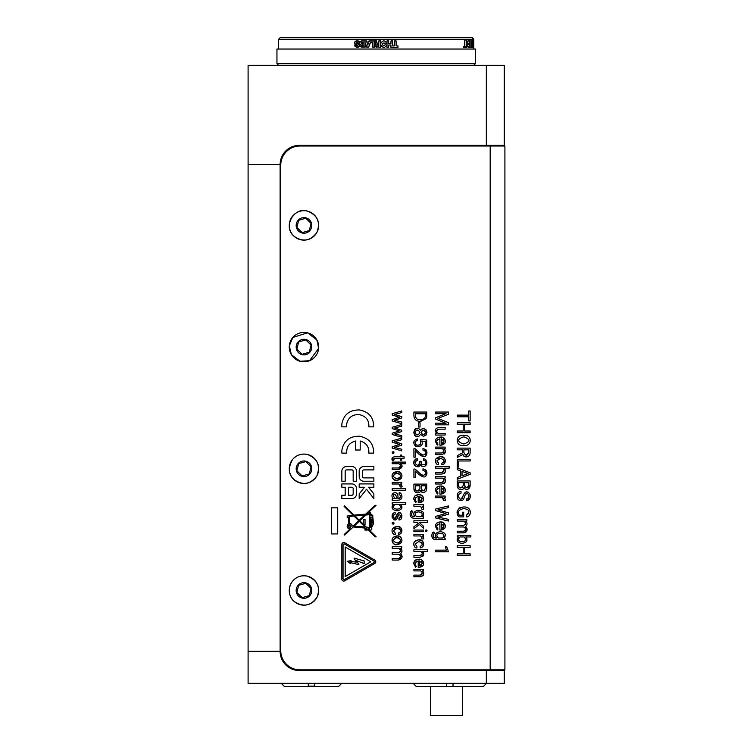<?xml version="1.0" encoding="UTF-8"?>
<svg xmlns="http://www.w3.org/2000/svg" width="753" height="753" viewBox="0 0 753 753"><rect width="100%" height="100%" fill="white"/><g stroke="black" fill="none" stroke-linecap="round" stroke-linejoin="round"><path stroke-width="1.13" d="M446.633 683.329L446.633 686.454L447.621 686.529L416.287 686.529L413.143 683.329L416.287 686.454M483.332 686.501L486.513 683.329L483.332 686.529L452.045 686.529L453.033 686.454L453.033 683.329M447.621 686.529L452.045 686.529M430.612 686.529L430.612 715.35L462.643 715.35L462.643 686.529M308.297 683.329L308.297 686.171L314.698 686.171L314.698 683.329M338.568 686.482L341.749 683.329L338.568 686.529L284.38 686.529L281.245 683.329L284.38 686.444M486.334 669.878L486.334 670.518L504.265 670.518L504.265 683.329L486.334 683.329L486.334 670.518L299.327 670.518A19.211 19.211 0 0 1 280.116 651.307L280.116 164.568A19.211 19.211 0 0 1 299.327 145.357L486.334 145.357L486.334 65.304L504.265 65.304L504.265 145.357L486.334 145.357L486.334 145.997M486.334 65.304L248.095 65.304L248.095 164.568L280.116 164.568M499.145 145.357L499.145 145.997M311.554 348.987A7.812 7.812 0 0 1 298.555 352.715A7.812 7.812 0 0 1 301.821 339.594A7.812 7.812 0 0 1 311.554 348.987M302.188 354.277L309.295 352.235L311.083 345.062L305.765 339.923L298.659 341.956L296.87 349.138L302.188 354.277M311.554 227.302A7.812 7.812 0 0 1 298.555 231.03A7.812 7.812 0 0 1 301.821 217.909A7.812 7.812 0 0 1 311.554 227.302M302.188 232.592L309.295 230.55L311.083 223.377L305.765 218.238L298.659 220.281L296.87 227.453L302.188 232.592M311.554 470.672A7.812 7.812 0 0 1 298.555 474.399A7.812 7.812 0 0 1 301.821 461.278A7.812 7.812 0 0 1 311.554 470.672M302.188 475.952L309.295 473.919L311.083 466.747L305.765 461.608L298.659 463.641L296.87 470.823L302.188 475.952M311.554 592.357A7.812 7.812 0 0 1 298.555 596.084A7.812 7.812 0 0 1 301.821 582.954A7.812 7.812 0 0 1 311.554 592.357M302.188 597.637L309.295 595.604L311.083 588.422L305.765 583.293L298.659 585.326L296.87 592.507L302.188 597.637M438.933 427.535L445.145 427.535L445.145 429.163L438.98 429.163C436.345 430.132 436.081 431.554 438.208 433.417L445.145 433.417L445.145 435.055L435.601 435.055L435.601 433.502L436.542 433.464C434.519 430.067 435.319 428.09 438.933 427.535M446.002 423.299L435.601 419.082L435.601 417.783L445.983 413.576L435.601 413.736L435.601 412.042L448.449 412.042L448.449 414.235L437.964 418.433L448.449 422.64L448.449 424.833L435.601 424.833L435.601 423.139L446.002 423.299M470.136 420.927L468.752 420.927L468.752 416.795L457.287 416.795L457.287 415.11L468.752 415.11L468.752 410.987L470.136 410.987L470.136 420.927M464.62 431.008L470.136 431.008L470.136 432.702L457.287 432.702L457.287 431.008L463.227 431.008L463.227 424.523L457.287 424.523L457.287 422.828L470.136 422.828L470.136 424.523L464.62 424.523L464.62 431.008M463.302 445.597C455.104 446.247 455.273 434.697 463.189 435.262L464.112 435.262C472.235 434.66 472.3 446.218 464.112 445.597L463.302 445.597C455.104 446.247 455.273 434.697 463.189 435.262L464.112 435.262C472.235 434.66 472.3 446.218 464.112 445.597L463.302 445.597M457.287 448.129L470.136 448.129L470.136 452.384C470.136 458.568 463.057 457.476 462.85 454.445L457.287 457.466L457.287 455.65L462.493 452.854L462.493 449.833L457.287 449.833L457.287 448.129M457.287 459.274L470.136 459.274L470.136 460.977L458.671 460.977L458.671 467.067L457.287 467.067L457.287 459.274M457.287 467.924L470.136 472.828L470.136 474.315L457.287 479.228L457.287 477.487L460.657 476.263L460.657 470.879L457.287 469.674L457.287 467.924M436.552 538.019C434.236 534.658 435.535 532.512 440.458 531.59C445.268 532.493 446.482 534.658 444.091 538.084L445.145 538.169L445.145 539.656L435.827 539.656C430.396 539.346 431.497 532.644 433.493 532.079L434.472 532.926C432.486 535.967 432.909 537.661 435.733 538.019L436.552 538.019C434.236 534.658 435.535 532.512 440.458 531.59C445.268 532.493 446.482 534.658 444.091 538.084M470.841 535.308L470.841 536.936L465.787 536.936C468.187 540.381 466.954 542.537 462.097 543.393L461.956 543.393C457.175 542.546 455.979 540.381 458.389 536.889L457.287 536.804L457.287 535.308L470.841 535.308M470.136 547.393L464.62 547.393L464.62 553.879L470.136 553.879L470.136 555.573L457.287 555.573L457.287 553.879L463.227 553.879L463.227 547.393L457.287 547.393L457.287 545.699L470.136 545.699L470.136 547.393M446.755 546.857L448.515 551.789L435.601 551.789L435.601 550.151L446.482 550.151L445.277 546.857L446.755 546.857M413.905 576.77L413.905 575.132L420.23 575.132C422.762 574.087 422.922 572.675 420.711 570.887L413.905 570.887L413.905 569.259L423.459 569.259L423.459 570.802L422.254 570.859C424.777 573.061 424.099 575.038 420.221 576.77L413.905 576.77M413.736 563.639C413.868 560.891 415.43 559.432 418.423 559.263L418.715 559.263C423.205 558.208 426.97 566.463 418.894 567.367L418.216 567.367L418.216 560.9C414.677 562.585 414.056 564.364 416.353 566.247L415.581 567.244L413.736 563.639L414.31 561.371M427.469 549.728L427.469 551.356L422.301 551.356C424.777 553.54 424.08 555.498 420.221 557.239L413.905 557.239L413.905 555.601L420.23 555.601C422.762 554.556 422.922 553.144 420.711 551.356L413.905 551.356L413.905 549.728L427.469 549.728M416.917 547.892C414.536 548.815 410.366 541.294 418.593 539.845L418.866 539.845C423.6 538.771 425.991 546.979 420.174 547.892L420.174 546.349C423.412 544.795 422.96 543.167 418.809 541.473L415.063 544.099L416.917 546.349L416.917 547.892L415.92 547.647M420.692 535.948L413.905 535.948L413.905 534.319L423.459 534.319L423.459 535.901L422.358 535.929C423.675 537.67 424.061 538.677 423.515 538.932L421.991 538.932L420.692 535.948M425.991 529.943C429.182 530.197 423.544 533.312 425.991 529.943L425.991 529.943M405.773 502.703L405.773 504.341L400.718 504.341C403.119 507.786 401.886 509.932 397.029 510.788L396.887 510.788C392.106 509.95 390.911 507.776 393.32 504.284L392.219 504.199L392.219 502.703L405.773 502.703M395.156 512.445L395.156 514.083C392.953 515.626 392.812 517.066 394.751 518.403L398.488 512.859C401.744 510.873 403.796 520.05 398.958 519.947L398.958 518.309C401.114 515.89 400.897 514.741 398.309 514.873C397.951 518.469 396.417 520.107 393.715 519.777C391.278 515.777 391.758 513.33 395.156 512.445L394.337 512.567M393.075 524.229C389.8 521.97 396.379 522.055 393.075 524.229L393.075 524.229C391.758 523.147 391.918 522.516 393.565 522.347M359.379 409.943C349.627 409.886 343.81 414.498 341.9 423.77A21.15 21.15 0 0 0 341.9 426.857L346.738 426.857A10.627 10.627 0 0 1 346.738 423.77C348.366 417.35 352.573 414.301 359.379 414.63C366.024 416.202 369.186 420.278 368.857 426.857L373.657 426.857C373.733 417.426 368.97 411.787 359.379 409.943M355.397 450.012L360.198 450.012L360.198 441.013C366.353 442.858 369.234 446.896 368.819 453.137L373.657 453.137C373.733 443.668 368.97 438.03 359.379 436.222C349.627 436.156 343.81 440.75 341.9 450.012A21.733 21.733 0 0 0 341.9 453.137L346.738 453.137C346.342 446.896 349.232 442.858 355.397 441.013L355.397 450.012M373.865 477.91L363.85 477.91A1.337 1.337 0 0 1 362.522 476.574L362.522 471.237A1.337 1.337 0 0 1 363.85 469.9L373.865 469.9L373.865 466.568L363.85 466.568A4.669 4.669 0 0 0 359.181 471.237L359.181 476.574A4.669 4.669 0 0 0 363.85 481.242L373.865 481.242L373.865 477.91M364.518 487.247L359.181 493.921L359.181 498.59L366.523 489.252L373.865 498.59L373.865 493.921L368.528 487.247L373.865 487.247L373.865 483.915L359.181 483.915L359.181 487.247L364.518 487.247M280.756 165.208L280.756 650.667A19.211 19.211 0 0 0 299.967 669.878L504.905 669.878L504.905 145.997L299.967 145.997A19.211 19.211 0 0 0 280.756 165.208M375.775 561.682A1.901 1.901 0 0 0 374.834 560.138L344.686 542.734A1.901 1.901 0 0 0 341.843 544.381L341.843 579.189A1.901 1.901 0 0 0 344.686 580.836L374.834 563.432A1.901 1.901 0 0 0 375.775 561.682M344.695 535.072L353.232 526.968L364.989 528.06L364.989 530.112L368.132 529.971L375.154 536.861L376.18 536.861L368.132 528.954L368.132 528.352L369.525 528.484A1.205 1.205 0 0 0 371.634 529.604A1.205 1.205 0 0 0 371.37 528.004L373.441 523.937L373.083 519.504A15.408 15.408 0 0 0 372.744 517.066L372.839 515.532L370.438 513.668L370.438 512.708L369.535 512.708L369.535 513.8L366.852 514.026L376.058 505.291L375.032 505.291L365.713 514.13L354.07 515.127L344.61 505.837L344.093 506.364L353.101 515.212L348.959 515.57A0.489 0.489 0 0 0 348.554 515.965L347.189 515.965L347.189 517.64L348.545 517.64L348.545 523.984A2.598 2.598 0 0 0 350.192 528.841L344.187 534.536L344.695 535.072M351.849 483.915A4.669 4.669 0 0 1 356.517 488.584L356.517 493.921A4.669 4.669 0 0 1 351.849 498.59L341.843 498.59L341.843 495.258L345.175 495.258L345.175 487.247L341.843 487.247L341.843 483.915L351.849 483.915M346.512 466.568L351.849 466.568A4.669 4.669 0 0 1 356.517 471.237L356.517 481.242L353.176 481.242L353.176 471.237A1.337 1.337 0 0 0 351.849 469.9L346.512 469.9A1.337 1.337 0 0 0 345.175 471.237L345.175 481.242L341.843 481.242L341.843 471.237A4.669 4.669 0 0 1 346.512 466.568M392.219 560.072L392.219 558.434L398.525 558.434C401.208 557.211 401.217 555.789 398.553 554.189L392.219 554.189L392.219 552.551L398.478 552.551C401.02 551.375 401.255 549.963 399.194 548.316L392.219 548.316L392.219 546.678L401.773 546.678L401.773 548.222L400.709 548.269C402.46 550.255 402.356 552.109 400.408 553.832C400.869 553.992 404.832 557.681 398.619 560.072L392.219 560.072M396.887 544.645C392.417 545.944 388.727 536.955 396.972 535.948L397.085 535.948C401.584 534.752 405.274 543.384 397 544.645L394.318 544.08M395.231 534.545C392.85 535.477 388.68 527.947 396.906 526.498L397.179 526.498C401.914 525.425 404.305 533.642 398.488 534.545L398.488 533.002C401.726 531.449 401.264 529.83 397.113 528.126L393.377 530.752L395.231 533.002L395.231 534.545L394.026 534.206M393.226 498.542C388.595 493.582 398.017 489.083 398.008 496.924L398.008 498.514L398.761 498.514C401.085 497.215 401.208 495.86 399.118 494.439L399.118 492.791C401.481 491.935 404.163 499.201 398.845 500.143L392.219 500.481L392.219 498.768A3.436 3.436 0 0 1 393.226 498.542C388.595 493.582 398.017 489.083 398.008 496.924M405.773 490.259L392.219 490.259L392.219 488.631L405.773 488.631L405.773 490.259M400.662 483.981C401.989 485.723 402.375 486.73 401.82 486.984L400.304 486.984L398.996 484L392.219 484L392.219 482.372L401.773 482.372L401.773 483.963L400.662 483.981L401.575 484.876M396.887 480.32C392.417 481.619 388.727 472.63 396.972 471.632L397.085 471.632C401.584 470.437 405.274 479.068 397 480.32L394.318 479.755M392.219 469.618L392.219 467.98L398.535 467.98C401.067 466.935 401.236 465.523 399.024 463.735L392.219 463.735L392.219 462.107L405.773 462.107L405.773 463.735L400.615 463.735C403.081 465.919 402.394 467.886 398.535 469.618L392.219 469.618M401.773 460.196L400.511 460.196L400.511 458.417L394.581 458.417L393.537 460.243L392.219 460.243C391.456 458.342 392.247 457.193 394.581 456.789L400.511 456.789L400.511 455.047L401.773 455.047L401.773 456.789L404.079 456.789L404.079 458.417L401.773 458.417L401.773 460.196M393.998 452.045L393.781 453.25L392.398 453.25L393.075 451.48L393.414 453.457M394.468 447.414L401.773 449.249L401.773 450.878L392.219 448.101L392.219 446.774L399.457 444.449L392.219 442.19L392.219 440.872L401.773 438.095L401.773 439.724L394.619 441.606L401.773 443.828L401.773 445.145L394.468 447.414M394.468 433.832L401.773 435.667L401.773 437.295L392.219 434.519L392.219 433.191L399.457 430.867L392.219 428.608L392.219 427.29L401.773 424.513L401.773 426.142L394.619 428.024L401.773 430.245L401.773 431.563L394.468 433.832M394.468 420.249L401.773 422.085L401.773 423.713L392.219 420.936L392.219 419.609L399.457 417.284L392.219 415.025L392.219 413.708L401.773 410.931L401.773 412.559L394.619 414.442L401.773 416.663L401.773 417.981L394.468 420.249M426.019 418.64L419.948 421.341C416.108 421.191 414.094 419.27 413.905 415.6L413.905 412.042L426.763 412.042L426.763 415.675A5.855 5.855 0 0 1 426.019 418.64L420.767 421.341M418.706 427.045L418.706 422.734L420.033 422.734L420.033 427.045L418.706 427.045M423.402 436.251L420.522 434.377C418.216 437.851 415.957 437.211 413.736 432.467C415.948 427.732 418.216 427.083 420.532 430.528C421.435 428.457 423.252 428.184 425.982 429.728L425.982 435.206L423.402 436.251L420.522 434.377M420.372 441.098L420.353 439.357L426.763 440.016L426.763 446.595L425.247 446.595L425.247 441.399L421.746 441.013C423.299 444.797 421.464 446.698 416.23 446.708C412.635 443.301 412.992 440.703 417.294 438.905L417.294 440.449C414.536 441.597 414.357 443.178 416.767 445.183C420.315 445.249 421.52 443.884 420.372 441.098L420.833 442.519M413.905 448.76L415.082 448.76L420.023 453.212C423.327 458.342 428.768 451.339 422.97 450.143L422.97 448.515L425.84 449.654C427.252 451.734 427.299 453.692 426 455.546C424.918 457.4 422.584 456.939 418.979 454.172L415.242 450.727L415.242 457.184L413.905 457.184L413.905 448.76M419.798 461.288L421.125 461.288L421.125 462.511C421.031 464.733 422.329 465.363 425.031 464.432C425.925 461.702 425.379 460.365 423.384 460.422L423.384 458.784A3.304 3.304 0 0 1 425.925 459.904L425.972 465.589C423.186 467.152 421.36 466.822 420.503 464.601C419.675 467.048 417.755 467.415 414.752 465.693C412.898 462.003 413.745 459.659 417.303 458.671L417.303 460.318C411.345 461.128 418.941 469.345 419.798 462.511L419.798 461.288M413.905 469.063L415.082 469.063L420.023 473.505C423.327 478.635 428.768 471.642 422.97 470.446L422.97 468.818L425.84 469.957C427.252 472.027 427.299 473.995 426 475.849C424.918 477.694 422.584 477.233 418.979 474.475L415.242 471.03L415.242 477.477L413.905 477.477L413.905 469.063M413.736 499.07C413.868 496.312 415.43 494.853 418.423 494.693L418.715 494.693C423.205 493.629 426.97 501.884 418.894 502.788L418.216 502.788L418.216 496.321C414.677 498.006 414.056 499.794 416.353 501.667L415.581 502.665L413.736 499.07L414.31 496.792M426.763 484.104L426.763 488.311L425.897 491.455C423.214 493.027 421.473 492.744 420.673 490.608C420.767 493.347 413.981 494.448 413.905 488.565L413.905 484.104L426.763 484.104M420.692 506.317L413.905 506.317L413.905 504.679L423.459 504.679L423.459 506.27L422.358 506.298C423.675 508.04 424.061 509.037 423.515 509.301L421.991 509.301L420.692 506.317M414.046 516.662L414.865 516.662C412.55 513.311 413.849 511.165 418.762 510.242C423.572 511.146 424.786 513.311 422.395 516.737L423.459 516.812L423.459 518.309L414.141 518.309C408.7 517.998 409.811 511.287 411.797 510.722L412.776 511.569C410.799 514.619 411.223 516.313 414.046 516.662M413.905 520.775L427.469 520.775L427.469 522.413L419.27 522.413L423.459 526.262L423.459 528.248L419.468 524.53L413.905 528.681L413.905 526.761L418.329 523.439L417.266 522.413L413.905 522.413L413.905 520.775M423.459 531.703L413.905 531.703L413.905 530.074L423.459 530.074L423.459 531.703M440.411 521.989C444.891 520.925 448.666 529.18 440.59 530.093L439.903 530.093L439.903 523.617C436.364 525.302 435.742 527.091 438.048 528.964L437.267 529.961L435.422 526.366C435.563 523.608 437.126 522.149 440.11 521.989L442.839 522.478M457.287 532.842L457.287 531.213L463.594 531.213C466.276 529.98 466.286 528.568 463.632 526.968L457.287 526.968L457.287 525.321L463.547 525.321C466.088 524.144 466.323 522.733 464.262 521.085L457.287 521.085L457.287 519.457L466.841 519.457L466.841 521.001L465.778 521.048C467.528 523.024 467.425 524.879 465.476 526.601C465.938 526.771 469.91 530.451 463.688 532.842L457.287 532.842M464.215 506.995C472.46 506.628 471.416 517.283 466.371 516.897L466.371 515.203C470.22 511.626 469.524 509.461 464.262 508.699L463.217 508.699C458.982 509.837 457.476 511.616 458.709 514.026A2.579 2.579 0 0 0 459.424 515.212L462.304 515.212L462.304 512.238L463.688 512.238L463.688 516.897L458.972 516.897C455.461 512.238 456.836 508.934 463.095 506.995L464.215 506.995C472.46 506.656 471.416 517.311 466.371 516.897M444.967 513.744L445.945 513.546L435.601 510.59L435.601 509.047L448.449 505.941L448.449 507.635L437.954 509.913L448.449 512.821L448.449 514.252L437.926 517.085L448.449 519.344L448.449 521.048L435.601 517.932L435.601 516.389L444.967 513.744M444.044 497.667C445.362 499.408 445.748 500.406 445.202 500.66L443.686 500.66L442.378 497.686L435.601 497.686L435.601 496.048L445.145 496.048L445.145 497.639L444.044 497.667L444.957 498.552M435.422 490.438C435.563 487.68 437.126 486.222 440.11 486.061L440.411 486.061C444.891 484.998 448.666 493.253 440.59 494.156L439.903 494.156L439.903 487.69C436.364 489.375 435.742 491.163 438.048 493.036L437.267 494.034L435.422 490.438L435.996 488.16M466.427 499.032C471.124 498.91 468.055 490.758 465.514 494.213L464.516 496.481C463.65 500.707 461.495 501.733 458.05 499.54C456.459 494.608 457.438 491.907 461.015 491.427L461.015 493.13C455.104 494.316 461.41 504.049 463.02 495.992C465.053 491.031 467.397 490.514 470.07 494.439C470.578 498.505 469.364 500.594 466.427 500.736L466.427 499.032L468.554 497.884M457.287 480.96L470.136 480.96L470.136 485.158C470.023 491.041 464.083 489.676 464.055 487.455C464.149 490.203 457.363 491.295 457.287 485.412L457.287 480.96M440.411 437.116C444.891 436.062 448.666 444.317 440.59 445.221L439.903 445.221L439.903 438.754C436.364 440.439 435.742 442.218 438.048 444.101L437.267 445.098L435.422 441.493C435.563 438.745 437.126 437.286 440.11 437.116L442.839 437.615M445.145 447.113L445.145 448.656L443.95 448.703C446.463 450.915 445.785 452.892 441.907 454.624L435.601 454.624L435.601 452.986L441.917 452.986C444.449 451.941 444.618 450.529 442.406 448.741L435.601 448.741L435.601 447.113L445.145 447.113M438.613 464.714C436.232 465.636 432.062 458.116 440.289 456.657L440.561 456.657C445.287 455.593 447.677 463.801 441.87 464.714L441.87 463.161C445.108 461.617 444.647 459.989 440.496 458.295L436.759 460.911L438.613 463.161L438.613 464.714L437.606 464.469M442.406 468.178L435.601 468.178L435.601 466.549L449.155 466.549L449.155 468.178L443.997 468.178C446.463 470.361 445.767 472.319 441.907 474.061L435.601 474.061L435.601 472.423L441.917 472.423C444.449 471.378 444.618 469.966 442.406 468.178M435.601 484.01L435.601 482.381L441.917 482.381C444.449 481.336 444.618 479.915 442.406 478.136L435.601 478.136L435.601 476.498L445.145 476.498L445.145 478.042L443.95 478.099C446.463 480.31 445.785 482.278 441.907 484.01L435.601 484.01M331.348 533.933L331.348 507.833L337.711 507.833L337.711 533.933L331.348 533.933M373.714 560.891L344.592 544.071A1.026 1.026 0 0 0 343.048 544.965L343.048 578.605A1.035 1.035 0 0 0 344.592 579.49L373.714 562.679A1.026 1.026 0 0 0 373.714 560.891M356.244 562.086L354.061 558.124L364.141 560.9L364.141 563.62L356.583 560.609L358.899 564.646L349.825 562.482L350.427 563.592L347.161 561.286L351.096 560.656L349.994 561.493L356.244 562.086M357.986 569.174L345.185 576.572L345.185 546.989L370.796 561.785L357.986 569.174M372.123 523.034L372.537 520.408L372.123 523.034M365.026 519.354L363.228 519.354L363.228 524.126L359.783 520.747L365.807 515.024L369.497 514.704L369.497 527.571L366.203 527.053L363.991 524.879L365.026 524.879L365.026 519.354M349.448 516.426L353.948 516.04L358.739 520.737L353.138 526.046L352.338 525.971A2.598 2.598 0 0 0 349.448 523.702L349.448 516.426M371.587 514.468L371.078 514.007M365.167 527.053L359.256 521.245L354.098 526.14L365.167 527.053M354.917 515.956L359.266 520.238L364.659 515.118L354.917 515.956M365.798 528.135L365.798 529.321L367.323 529.321L365.798 528.135M370.438 517.066L370.438 527.542L372.067 523.937L371.22 523.937L371.22 519.504L372.161 519.504A15.794 15.794 0 0 0 371.803 517.066L370.438 517.066M370.438 515.532L371.257 515.532A2.118 2.118 0 0 0 370.438 514.628L370.438 515.532M349.759 527.627A1.346 1.346 0 0 0 350.926 525.603A1.346 1.346 0 0 0 348.592 525.603A1.346 1.346 0 0 0 349.759 527.627M349.759 527.156A0.875 0.875 0 0 0 350.522 525.839A0.875 0.875 0 0 0 348.997 525.839A0.875 0.875 0 0 0 349.759 527.156M348.507 487.247L348.507 495.258L351.849 495.258A1.337 1.337 0 0 0 353.176 493.921L353.176 488.584A1.337 1.337 0 0 0 351.849 487.247L348.507 487.247M398.525 558.434C401.208 557.192 401.217 555.78 398.553 554.189M399.777 552.241L400.474 551.224M400.558 550.509L399.194 548.316M401.942 551.102L401.509 552.881M400.408 553.832L401.293 554.707M401.726 555.535L398.619 560.072M397.085 535.948L399.702 536.55M400.135 536.804L401.584 538.489M401.791 539.092L401.923 540.758M401.189 542.791L397 544.645M397.085 543.007C401.782 541.191 401.716 539.383 396.887 537.595C392.219 539.402 392.285 541.209 397.085 543.007C403.363 543.026 400.041 535.279 394.732 538.066M393.866 543.817L392.341 541.953M392.2 541.511L396.972 535.948M397.179 526.498L400.172 527.298M400.37 527.429L401.791 529.519M401.857 529.783L401.405 532.851M400.756 533.651L398.488 534.545M400.012 532.296L400.605 530.743M400.389 529.651L399.711 528.813M396.812 528.126L394.28 528.794M393.311 533.698L392.266 532.098M392.153 531.693L392.068 531.176M392.04 530.761L392.068 530.272M392.294 529.208L392.774 528.277M392.821 528.22L396.906 526.498M395.156 514.083L393.857 514.741M394.751 518.403L395.702 517.998M395.871 517.772L396.238 516.869M396.549 515.579L397.198 513.923M397.349 513.706L398.488 512.859M399.015 512.765L400.474 513.16M401.895 515.57L401.302 518.676M400.182 519.683L398.958 519.947M399.711 518.102L400.332 517.433M398.309 514.873L397.735 516.577M397.669 516.859L397.104 518.506M396.887 518.902L395.739 519.89M395.297 520.022L393.715 519.777M392.153 517.499L392.115 515.41M392.275 514.788L393.405 513.075M400.718 504.341L401.867 506.242L401.613 508.614M392.379 508.604L392.087 506.421M392.125 506.223L393.32 504.284M399.062 504.341L394.93 504.341C392.464 507.117 393.179 508.717 397.076 509.16C400.803 508.727 401.471 507.117 399.062 504.341M394.93 504.341L393.527 505.931M393.461 496.058L394.892 498.514L396.85 498.514L396.85 497.234C394.92 493.601 393.791 493.206 393.461 496.058L393.706 495.013M398.761 498.514L400.125 497.997M399.118 492.791C401.481 491.935 404.163 499.201 398.845 500.143M396.85 497.234L394.901 494.241M400.257 485.365L400.041 484.866M401.876 485.638L401.942 486.259M397.085 471.632L399.702 472.225M400.135 472.479L401.584 474.174M401.791 474.767L401.923 476.442M401.189 478.466L397 480.32M397.085 478.692C401.782 476.865 401.716 475.058 396.887 473.27C392.219 475.087 392.285 476.894 397.085 478.692C403.363 478.71 400.041 470.954 394.732 473.75M393.866 479.492L392.341 477.628M392.2 477.195L396.972 471.632M398.535 467.98L400.558 466.069M400.615 463.735L401.594 464.959M401.867 465.768L398.535 469.618M394.581 458.417L393.499 458.982M393.442 459.245L393.537 460.243M392.219 460.243L392.209 458.031M393.781 453.25L392.398 453.25L392.162 452.148M419.948 421.341C416.136 421.162 414.122 419.242 413.905 415.6M425.37 413.736L415.298 413.736L415.298 415.524C415.355 418.207 416.917 419.59 419.986 419.666L420.739 419.666C423.732 419.609 425.276 418.291 425.37 415.722L425.37 413.736M415.44 416.776L416.55 418.602M422.386 419.477L424.174 418.612M419.261 435.968L418.376 436.411M417.378 436.552L416.588 436.486M415.797 436.241L415.129 435.818M414.724 435.432L413.736 432.533M413.736 432.467L414.724 429.502M415.185 429.069L415.882 428.664M416.607 428.448L417.378 428.382M418.376 428.523L419.261 428.956M420.532 430.528L422.499 428.805M423.073 428.692L424.118 428.739M424.174 428.749L425.982 429.728L426.932 432.222M426.942 432.467L425.982 435.206M421.172 432.467C422.687 435.281 424.155 435.281 425.596 432.467C424.137 429.662 422.668 429.662 421.172 432.467M417.416 430.019C414.329 431.638 414.329 433.276 417.416 434.923C420.598 433.286 420.598 431.648 417.416 430.019L417.407 430.019M421.746 441.013C423.299 444.797 421.464 446.698 416.23 446.708C412.635 443.301 412.992 440.703 417.294 438.905M415.44 441.474L415.101 442.416M415.374 444.138L416.767 445.183M418.884 445.249L420.4 444.261M420.023 453.212L422.565 454.859M424.946 454.341L425.558 453.193M425.84 449.654L426 455.546C424.918 457.4 422.584 456.939 418.979 454.172M424.099 464.912L425.031 464.432M425.925 459.904L426.932 462.681M426.942 462.737L426.612 464.592M424.108 466.559L423.412 466.625M422.471 466.493L420.503 464.601L418.527 466.672M418.009 466.794L414.752 465.693M414.404 465.241L413.792 463.613M413.774 463.462L413.981 461.109M415.647 459.057L417.303 458.671M417.303 460.318L415.214 461.749M418.452 465.015L419.798 462.511M420.023 473.505L422.565 475.152M424.946 474.635L425.558 473.496M425.84 469.957L426 475.849C424.918 477.694 422.584 477.233 418.979 474.475M418.715 494.693L421.153 495.182M421.784 495.53L423.337 497.366M423.478 497.771L423.6 498.326M423.402 500.34L422.941 501.187M422.932 501.206L418.894 502.788M415.938 497.149L415.279 498.044M415.063 499.154L415.552 500.82M419.685 501.159L422.292 498.863L419.562 496.378L419.562 501.159L421.614 500.491M422.235 498.317L421.548 497.178M415.054 495.869L418.423 494.693M424.127 492.443L422.998 492.49M422.489 492.387L420.673 490.608M419.562 492.246L418.668 492.707M417.614 492.857L416.56 492.735M416.23 492.641L414.894 491.737M414.799 491.615L413.905 488.565M425.37 488.311L425.37 485.807L421.275 485.807L421.275 488.358C422.687 491.615 424.052 491.596 425.37 488.311L423.977 490.74M419.92 485.807L415.298 485.807L415.298 488.603C415.75 491.907 417.294 491.916 419.92 488.631L419.92 485.807M416.108 490.674L416.635 490.984M418.612 490.994L419.543 490.25M421.398 489.271L421.84 490.137M422.358 506.298L423.261 507.183M423.572 507.946L423.638 508.576M421.953 507.673L421.736 507.174M414.865 516.662C412.55 513.311 413.849 511.165 418.762 510.242C423.572 511.146 424.786 513.311 422.395 516.737M414.141 518.309L412.07 517.848M411.213 517.207L410.413 515.909M410.216 515.127L410.15 514.252M410.592 512.238L411.797 510.722M412.776 511.569L411.562 513.414M418.574 511.88C414.931 512.341 414.244 513.941 416.522 516.662L420.88 516.662C423.205 513.951 422.433 512.36 418.574 511.88M420.88 516.662L422.16 515.118M426.659 530.178L426.942 530.884M426.942 530.903L426.716 531.562M425.285 531.571L425.332 530.178M422.358 535.929L423.261 536.823M423.572 537.576L423.638 538.207M421.953 537.303L421.736 536.814M418.866 539.845L421.859 540.635M422.085 540.795L423.487 542.866M423.544 543.129L423.092 546.189M422.452 546.998L420.174 547.892M421.699 545.643L422.292 544.09M422.075 542.998L421.398 542.16M415.007 547.045L413.952 545.417M413.839 545.04L413.755 544.513M413.736 544.108L413.755 543.619M413.981 542.546L414.461 541.623M414.508 541.558L418.593 539.845M422.301 551.356L423.29 552.57M423.638 554.18L423.581 554.923M423.44 555.45L422.725 556.505M420.23 555.601L422.254 553.69M418.715 559.263L421.153 559.761M421.784 560.11L423.337 561.945M423.478 562.34L423.6 562.905M423.402 564.919L422.941 565.767L418.894 567.367M415.938 561.729L415.279 562.623M415.063 563.733L415.552 565.399M419.562 560.947L419.685 565.738L422.292 563.442L419.562 560.947M419.685 565.738L421.614 565.061M422.235 562.896L421.548 561.757M415.054 560.439L418.423 559.263M420.23 575.132L422.254 573.221M422.254 570.859L423.261 572.054M423.638 573.711L423.572 574.454M423.44 574.981L422.725 576.036M465.787 536.936L466.935 538.847L466.691 541.219M457.447 541.209L457.156 539.026M457.193 538.828L458.389 536.889M464.13 536.936L459.998 536.936C457.532 539.713 458.248 541.322 462.144 541.755C465.872 541.322 466.54 539.722 464.13 536.936M459.998 536.936L458.596 538.536M435.827 539.656L433.766 539.195M432.909 538.555L432.109 537.265M431.902 536.475L431.836 535.609M432.278 533.585L433.493 532.079M434.472 532.926L433.257 534.762M440.27 533.228C436.627 533.698 435.94 535.289 438.208 538.019L442.576 538.019C444.891 535.298 444.129 533.708 440.27 533.228M442.576 538.019L443.856 536.465M441.249 523.674L441.371 528.455L443.988 526.159L441.249 523.674M441.371 528.455L443.301 527.787M437.625 524.446L436.975 525.349M436.759 526.451L437.239 528.117M435.422 526.366L435.996 524.088M436.74 523.166L440.11 521.989M443.479 522.827L445.023 524.662M445.164 525.067L445.287 525.622M445.089 527.637L444.637 528.493L440.59 530.093M443.922 525.613L443.235 524.474M463.594 531.213L465.119 530.743M465.288 530.554L465.514 530.074M465.552 528.521L465.09 527.665M464.846 525.02L465.552 524.003M465.627 523.288L464.262 521.085M465.778 521.048C467.528 523.024 467.434 524.879 465.476 526.601L466.361 527.476M466.804 528.305L466.804 531.025M465.806 532.315L463.688 532.842M466.371 515.203L468.771 513.311M458.633 511.334L458.521 511.946M458.201 516.172L457.372 514.468M457.306 514.224L457.287 510.901M457.297 510.863L459.302 508.04M459.838 507.729L463.095 506.995M443.639 499.041L443.423 498.542M445.258 499.314L445.324 499.945M440.411 486.061L442.839 486.551M443.479 486.899L445.023 488.735M445.164 489.139L445.287 489.695M445.089 491.709L444.637 492.556L440.59 494.156M437.625 488.518L436.975 489.412M436.759 490.523L437.239 492.189M441.371 492.528L443.988 490.231L441.249 487.746L441.249 492.528L443.301 491.86M443.922 489.685L443.235 488.546M436.74 487.238L440.11 486.061M467.34 493.591L465.514 494.213L464.516 496.481C463.65 500.707 461.495 501.733 458.05 499.54C456.459 494.608 457.438 491.907 461.015 491.427M458.916 494.363L458.671 494.994M461.373 498.891L463.02 495.992M466.173 491.897L468.507 492.302M470.07 494.439L470.314 496.491M470.249 497.149L469.524 499.051L466.427 500.736M468.931 496.199L468.79 495.088M470.136 485.158L467.971 489.186M467.585 489.281L466.719 489.356M465.119 488.848L464.055 487.455M462.944 489.102L462.05 489.554M460.996 489.704L459.942 489.582M459.612 489.488L458.276 488.584M458.182 488.462L457.287 485.412M468.752 482.654L464.657 482.654L464.657 485.214C466.06 488.462 467.434 488.443 468.752 485.158L468.752 482.654M464.77 486.118L465.213 486.993M467.359 487.586L468.752 485.158M463.302 482.654L458.671 482.654L458.671 485.45C459.132 488.763 460.676 488.772 463.302 485.478L463.302 482.654M459.49 487.52L460.017 487.831M461.994 487.84L462.926 487.097M468.046 473.571L462.041 471.387L462.041 475.755L468.046 473.571M469.147 455.734L467.914 456.619M467.161 456.826L466.276 456.902M464.187 456.252L462.85 454.445M463.876 452.44C465.486 456.083 467.114 456.083 468.752 452.431L468.752 449.833L463.876 449.833L463.876 452.44M466.276 455.198L468.752 452.431M463.302 436.947C457.071 439.281 457.033 441.606 463.18 443.912L464.13 443.912C470.343 441.616 470.38 439.291 464.243 436.947L463.302 436.947C457.071 439.281 457.033 441.606 463.18 443.912L464.13 443.912C470.343 441.616 470.38 439.291 464.243 436.947L463.302 436.947M438.98 429.163L437.258 429.699M436.806 430.932L436.844 431.478M437.295 432.711L438.208 433.417M436.542 433.464L435.648 429.323M441.249 443.592L443.988 441.296L441.249 438.801L441.249 443.592M441.371 443.592L443.301 442.915M443.922 440.75L443.235 439.611M437.625 439.573L436.975 440.477M436.759 441.587L437.239 443.253M435.422 441.493L435.996 439.225M436.74 438.293L440.11 437.116M443.479 437.964L445.023 439.79M445.164 440.194L445.287 440.75M445.089 442.773L444.637 443.621L440.59 445.221M443.95 448.703L444.957 449.908M445.324 451.565L445.268 452.308M445.127 452.845L444.439 453.88M441.917 452.986L443.941 451.075M440.561 456.657L443.555 457.457M443.781 457.617L445.174 459.688M445.239 459.942L444.788 463.01M444.138 463.82L441.87 464.714M443.385 462.464L443.988 460.902M443.771 459.819L443.093 458.982M440.185 458.295L437.738 458.906M436.693 463.867L435.639 462.229M435.535 461.862L435.45 461.335M435.422 460.93L435.441 460.441M435.676 459.368L436.156 458.436M436.194 458.379L440.289 456.657M443.997 468.178L444.976 469.392M445.324 471.002L445.268 471.745M445.136 472.272L444.421 473.326M441.917 472.423L443.941 470.512M441.917 482.381L443.941 480.461M443.95 478.099L444.957 479.303M445.324 480.96L445.268 481.704M445.136 482.231L444.421 483.285M499.145 669.878L499.145 670.518M280.116 651.307L248.095 651.307L248.095 683.329L486.334 683.329M248.095 651.307L248.095 164.568M473.778 39.278L278.572 39.278L280.201 37.65L472.159 37.65L473.778 39.278L473.778 40.37M473.778 47.128L473.778 49.039M473.769 47.505L473.769 39.994M380.594 47.307L380.594 44.549C382.835 48.427 384.962 48.38 386.995 44.399L386.995 47.298L388.67 47.298L388.67 44.992L390.929 44.992L390.929 47.326L397.989 47.326L397.989 45.905L396.097 45.905L396.097 40.916L394.318 40.916L394.318 45.933L392.595 45.933L392.595 40.916L390.976 40.916L390.976 43.552L388.642 43.552L388.642 40.916L386.995 40.916L386.995 43.938C384.962 39.956 382.825 39.9 380.594 43.787L380.594 40.926L378.815 40.926L378.815 43.232L376.98 43.147L376.528 40.935L374.938 40.935L375.888 44.013L374.985 45.029L375.446 46.761L380.594 47.307M361.299 47.128L365.12 47.128L365.12 43.072L366.758 47.166L368.688 47.166L370.401 42.742L372.791 42.742L372.791 47.251L374.806 47.251L374.806 40.954L368.932 40.954L368.603 41.989L366.862 41.989L366.504 40.954L361.487 40.954L359.793 41.886L358.099 40.907L355.614 41.142L354.701 42.112L354.625 43.665L357.854 45.5L354.719 44.973L354.898 46.102L356.385 47.194L358.353 47.185L359.812 46.027L361.299 47.128L359.812 46.037L359.209 46.761M464.403 46.564L463.377 46.564L463.377 47.411L465.796 47.411L465.796 46.564L464.836 46.564L464.836 40.088L464.403 46.564M467.18 43.109L468.338 40.088L467.406 44.032L468.206 47.411L467.199 44.86L466.069 47.411L466.954 44.013L465.928 40.088L467.076 42.676M469.834 40.935L468.535 40.935L468.535 40.088L470.126 40.088L470.126 47.411L468.592 47.411L468.592 46.564L469.834 46.564L469.834 44.314L468.686 44.314L468.686 43.467L469.834 43.467L469.834 40.935M471.613 46.564L471.096 47.411L472.263 47.411L471.82 40.088L471.613 46.564M472.63 40.088L473.1 45.556L473.223 40.088L473.223 47.411L472.62 41.952L472.46 47.411L472.63 40.088M473.383 47.411L473.599 40.935M278.582 39.994L278.648 40.841M278.572 43.674L278.582 40.841M278.601 43.109L278.582 47.505M278.638 44.916L278.582 46.658L278.572 44.691M475.407 49.039L276.953 49.039L276.953 63.676L475.407 63.676L475.407 49.039M473.778 65.304L475.407 63.676M473.712 43.749L473.769 46.658M473.778 40.963L473.778 46.535M473.769 40.841L473.778 43.749M473.562 40.022L473.656 41.114M472.564 40.088L473.1 45.556M472.555 47.411L472.62 41.952M473.1 40.088L473.1 47.411M472.197 46.564L472.197 47.411M471.764 40.088L471.82 46.564M470.06 40.088L470.06 47.411M466.352 40.088L467.011 42.676M467.199 44.86L466.493 47.411M468.272 40.088L467.406 44.032M467.349 44.032L468.15 47.411M465.74 46.564L465.74 47.411M464.78 40.088L464.836 46.564M364.979 46.987L364.979 42.328L366.852 47.025L368.594 47.025L370.307 42.601L372.933 42.601L372.933 47.11L374.665 47.11L374.665 41.095L369.036 41.095L368.706 42.13L366.758 42.13L366.4 41.095L361.496 41.095L359.812 42.394L358.409 41.123L355.68 41.264L354.729 42.469L354.87 43.825L357.995 45.331L357.176 45.82L356.564 45.114L354.861 45.114L355.745 46.79L358.315 47.053L359.689 45.961L359.407 44.267L356.508 43.109L357.534 42.328L360.602 44.389L359.925 45.152L360.508 46.677L364.979 46.987M361.064 46.931L360.292 46.507M360.038 46.215L359.925 45.688M358.24 43.194L357.534 42.328M356.96 42.328L356.423 42.723M356.404 42.921L359.736 44.879M359.736 45.792L358.08 47.091M355.322 46.432L354.861 45.585M356.564 45.114L357.176 45.82M357.995 45.331L357.421 44.964M357.026 44.888L354.748 43.608M354.974 41.895L355.68 41.264M358.08 41.048L359.812 42.394M359.915 41.961L361.073 41.17M366.4 41.095L366.758 42.13M368.706 42.13L369.036 41.095M370.307 42.601L368.594 47.025M359.868 44.851L360.282 44.389L359.567 43.382L360.282 44.389L359.868 44.851M356.978 42.469L357.506 42.469M358.117 43.382L359.567 43.382M366.758 47.166L365.12 43.072M368.603 41.989L368.932 40.954M366.504 40.954L366.862 41.989M358.814 41.095L359.793 41.886L361.487 40.954M354.531 42.752L355.068 41.556L356.414 40.907M357.854 45.359L355.388 44.512L354.531 43.42M356.79 45.453L357.854 45.5M356.687 47.232L354.719 45.604M359.03 46.874L358.099 47.232M376.754 42.799L377.432 43.232M376.528 40.935L376.651 42.413M374.985 45.029L375.888 44.013L374.938 40.935M376.293 47.27L374.966 45.651M376.914 45.839L376.792 44.766M377.197 45.952L378.815 45.952L378.815 44.559L377.206 44.559M383.795 45.98C378.505 42.046 389.075 42.064 383.795 45.98M367.2 43.458L367.765 45.114L368.292 43.458L367.2 43.458L367.925 44.615M361.882 43.599L361.572 42.657L363.219 42.526L363.219 43.599L361.544 43.448L361.873 42.526M362.071 45.679L361.882 44.841L363.219 44.794L363.219 45.679L361.656 45.34M361.892 43.458L363.078 43.458L363.078 42.667L361.882 42.667M362.08 45.528L363.078 45.528L363.078 44.935L361.948 44.973M368.095 43.599L367.765 44.653L368.095 43.599L367.408 43.599L367.765 44.653M318.246 350.653A14.712 14.712 0 0 0 307.535 332.826A14.712 14.712 0 0 0 289.707 343.537A14.712 14.712 0 0 0 300.419 361.365A14.712 14.712 0 0 0 318.246 350.653M318.246 228.968A14.712 14.712 0 0 0 307.535 211.141A14.712 14.712 0 0 0 289.707 221.853A14.712 14.712 0 0 0 300.419 239.689A14.712 14.712 0 0 0 318.246 228.968M318.246 472.338A14.712 14.712 0 0 0 307.535 454.511A14.712 14.712 0 0 0 289.707 465.222A14.712 14.712 0 0 0 300.419 483.05A14.712 14.712 0 0 0 318.246 472.338M318.246 594.023A14.712 14.712 0 0 0 307.535 576.196A14.712 14.712 0 0 0 289.707 586.907A14.712 14.712 0 0 0 300.419 604.734A14.712 14.712 0 0 0 318.246 594.023M490.175 145.997L490.175 669.878M307.535 332.826L316.815 339.923L318.632 348.375L309.483 360.734L299.967 361.252L291.364 354.672L289.321 345.815L292.87 337.448L307.535 332.826M307.535 211.141C317.54 215.198 320.665 222.286 316.919 232.413C310.5 241.092 302.857 242.353 293.981 236.207C281.98 226.079 295.195 206.218 307.535 211.141M307.535 454.511C317.54 458.568 320.665 465.655 316.919 475.774C310.5 484.452 302.857 485.723 293.981 479.576C288.39 474.635 287.919 467.933 292.578 459.481C296.607 454.944 301.586 453.278 307.535 454.511M307.535 576.196C317.437 580.309 320.637 587.265 317.126 597.054C310.989 605.93 303.384 607.436 294.329 601.562C290.366 598.851 286.479 589.9 292.286 581.532C296.315 576.723 301.388 574.944 307.535 576.196M278.572 39.278L278.572 40.116M278.572 47.411L278.572 49.039M278.572 65.304L276.953 63.676"/></g></svg>
